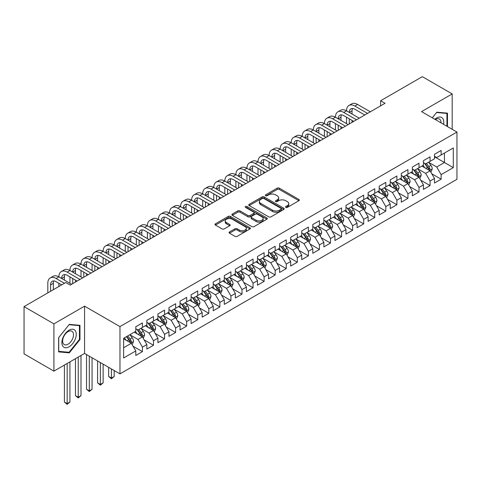 <?xml version="1.0" encoding="UTF-8"?>
<svg xmlns="http://www.w3.org/2000/svg" width="481" height="481" viewBox="0 0 481 481"><rect width="100%" height="100%" fill="white"/><g stroke="black" fill="none" stroke-linecap="round" stroke-linejoin="round"><path stroke-width="0.72" d="M285.834 207.377A1.076 0.619 0 0 0 287.355 207.377L298.893 200.715A1.533 0.884 0 0 0 299.344 200.084A1.533 0.884 0 0 0 298.893 199.459L279.347 188.173A1.533 0.884 0 0 0 277.176 188.173L265.638 194.835A1.076 0.619 0 0 0 265.32 195.274A1.076 0.619 0 0 0 265.638 195.713A1.076 0.619 0 0 0 267.159 195.713L268.651 194.853A4.912 2.838 0 0 1 275.601 194.853L277.23 195.791A4.912 2.838 0 0 1 278.667 197.799A4.912 2.838 0 0 1 277.23 199.801L275.733 200.667A1.076 0.619 0 0 0 275.421 201.106A1.076 0.619 0 0 0 275.733 201.545A1.076 0.619 0 0 0 277.254 201.545L278.752 200.679A4.912 2.838 0 0 1 285.696 200.679L287.325 201.623A4.912 2.838 0 0 1 288.768 203.625A4.912 2.838 0 0 1 287.325 205.634L285.834 206.499A1.076 0.619 0 0 0 285.522 206.938A1.076 0.619 0 0 0 285.834 207.377L285.834 206.499M229.503 231.932A1.533 0.884 0 0 0 229.052 232.563A1.533 0.884 0 0 0 229.503 233.189L234.987 236.357A1.533 0.884 0 0 0 237.157 236.357L249.97 228.956A1.533 0.884 0 0 0 250.421 228.331A1.533 0.884 0 0 0 249.97 227.705L230.423 216.42A1.533 0.884 0 0 0 228.253 216.42L215.44 223.815A1.533 0.884 0 0 0 214.989 224.441A1.533 0.884 0 0 0 215.44 225.072L222.066 228.896A1.533 0.884 0 0 0 224.236 228.896L229.72 225.727A1.533 0.884 0 0 0 230.171 225.102A1.533 0.884 0 0 0 229.72 224.477L226.437 222.577A4.107 2.369 0 0 1 225.234 220.899A4.107 2.369 0 0 1 227.766 218.711A4.107 2.369 0 0 1 232.245 219.222L245.112 226.653A4.107 2.369 0 0 1 246.314 228.331A4.107 2.369 0 0 1 243.783 230.519A4.107 2.369 0 0 1 239.304 230.008L237.157 228.77A1.533 0.884 0 0 0 234.987 228.77L229.503 231.932L229.503 233.189M53.92 323.857L53.92 371.128L84.566 353.433L84.566 306.169L53.92 323.857L24.05 306.613L65.759 282.533L70.184 285.089L385.04 103.307L380.615 100.751L380.615 105.862M84.566 306.169L119.967 326.605L456.95 132.053L456.95 179.317L119.967 373.869L119.967 326.605M452.194 129.305L452.194 93.921L421.548 111.61L456.95 132.053M452.194 93.921L422.324 76.671L380.615 100.751M268.759 216.859A1.533 0.884 0 0 0 270.929 216.859L283.742 209.457A1.533 0.884 0 0 0 284.193 208.832A1.533 0.884 0 0 0 283.742 208.207L264.195 196.921A1.533 0.884 0 0 0 262.025 196.921L249.212 204.317A1.533 0.884 0 0 0 248.761 204.942A1.533 0.884 0 0 0 249.212 205.573L268.759 216.859M245.893 207.606A1.076 0.619 0 0 1 246.987 207.756L246.987 206.481L266.859 217.953A1.533 0.884 0 0 1 267.31 218.578A1.533 0.884 0 0 1 266.859 219.21L254.046 226.605A1.533 0.884 0 0 1 251.87 226.605L232.323 215.32L232.323 214.069A1.533 0.884 0 0 0 231.878 214.694A1.533 0.884 0 0 0 232.323 215.32M232.323 214.069L237.812 210.9A1.533 0.884 0 0 1 239.983 210.9L247.907 215.476A1.533 0.884 0 0 0 250.078 215.476L253.721 213.378A1.533 0.884 0 0 0 254.166 212.752A1.533 0.884 0 0 0 253.721 212.121L245.466 207.359A1.076 0.619 0 0 1 245.148 206.92A1.076 0.619 0 0 1 245.815 206.349A1.076 0.619 0 0 1 246.987 206.481M434.493 156.77L444.45 162.518L444.45 153.066L453.3 147.956L441.131 154.978L441.131 150.445L434.493 154.281L434.493 158.814L430.068 161.369L430.068 156.83L423.43 160.666L423.43 165.199L419.005 167.755L419.005 163.221L412.367 167.051L412.367 171.585L407.942 174.14L407.942 169.607L401.304 173.443L401.304 177.976L396.879 180.531L396.879 175.992L390.241 179.828L390.241 184.361L385.816 186.917L385.816 182.383L379.178 186.213L379.178 190.747L374.753 193.302L374.753 188.768L368.115 192.598L368.115 197.138L363.69 199.693L363.69 195.154L357.052 198.99L357.052 203.523L352.627 206.078L352.627 201.545L345.989 205.375L345.989 209.908L341.564 212.464L341.564 207.93L334.926 211.76L334.926 216.3L330.501 218.855L330.501 214.316L323.863 218.152L323.863 222.685L319.438 225.24L319.438 220.707L312.8 224.537L312.8 229.07L308.375 231.626L308.375 227.092L301.737 230.922L301.737 235.462L297.312 238.017L297.312 233.477L290.668 237.313L290.668 241.847L286.243 244.402L286.243 239.869L279.605 243.699L279.605 248.232L275.18 250.787L275.18 246.254L268.542 250.084L268.542 254.623L264.117 257.179L264.117 252.639L257.479 256.475L257.479 261.009L253.054 263.564L253.054 259.031L246.416 262.86L246.416 267.394L241.991 269.949L241.991 265.416L235.353 269.246L235.353 273.785L230.928 276.341L230.928 271.801L224.29 275.637L224.29 280.17L219.865 282.726L219.865 278.192L213.227 282.022L213.227 286.556L208.802 289.111L208.802 284.578L202.164 288.408L202.164 292.947L197.739 295.502L197.739 290.963L191.101 294.799L191.101 299.332L186.676 301.888L186.676 297.354L180.038 301.184L180.038 305.718L175.613 308.273L175.613 303.739L168.975 307.569L168.975 312.109L164.55 314.664L164.55 310.125L157.912 313.961L157.912 318.494L153.487 321.049L153.487 316.516L146.849 320.346L146.849 324.879L142.424 327.435L142.424 322.901L135.786 326.731L135.786 331.271L123.617 338.293L123.617 357.966L135.786 350.944L131.361 343.278L123.617 338.804M453.3 147.956L453.3 167.629L441.131 174.651L436.706 166.991L428.685 162.356M431.782 173.791L441.131 179.191L441.131 174.651M441.131 179.191L434.493 183.02L434.493 178.487L430.068 181.042L425.643 173.376L417.622 168.747M420.719 180.177L430.068 185.576L430.068 181.042M430.068 185.576L423.43 189.406L423.43 184.872L419.005 187.428L414.58 179.762L406.559 175.132M409.656 186.568L419.005 191.961L419.005 187.428M419.005 191.961L412.367 195.797L412.367 191.258L407.942 193.813L403.517 186.153L395.496 181.517M398.593 192.953L407.942 198.352L407.942 193.813M407.942 198.352L401.304 202.182L401.304 197.649L396.879 200.204L392.454 192.538L384.433 187.909M387.53 199.338L396.879 204.738L396.879 200.204M396.879 204.738L390.241 208.568L390.241 204.034L385.816 206.589L381.391 198.924L373.37 194.294M376.467 205.73L385.816 211.123L385.816 206.589M385.816 211.123L379.178 214.959L379.178 210.419L374.753 212.975L370.328 205.315L362.307 200.679M365.404 212.115L374.753 217.514L374.753 212.975M374.753 217.514L368.115 221.344L368.115 216.811L363.69 219.366L359.265 211.7L351.244 207.07M354.341 218.5L363.69 223.899L363.69 219.366M363.69 223.899L357.052 227.729L357.052 223.196L352.627 225.751L348.202 218.085L340.181 213.456M343.278 224.892L352.627 230.285L352.627 225.751M352.627 230.285L345.989 234.121L345.989 229.581L341.564 232.137L337.139 224.477L329.118 219.841M332.215 231.277L341.564 236.676L341.564 232.137M341.564 236.676L334.926 240.506L334.926 235.973L330.501 238.528L326.076 230.862L318.055 226.232M321.152 237.662L330.501 243.061L330.501 238.528M330.501 243.061L323.863 246.891L323.863 242.358L319.438 244.913L315.013 237.247L306.986 232.618M310.089 244.053L319.438 249.447L319.438 244.913M319.438 249.447L312.8 253.283L312.8 248.743L308.375 251.298L303.95 243.639L295.923 239.003M299.026 250.439L308.375 255.838L308.375 251.298M308.375 255.838L301.737 259.668L301.737 255.134L297.312 257.69L292.881 250.024L284.86 245.394M287.963 256.824L297.312 262.223L297.312 257.69M297.312 262.223L290.668 266.053L290.668 261.52L286.243 264.075L281.818 256.409L273.797 251.779M276.9 263.215L286.243 268.608L286.243 264.075M286.243 268.608L279.605 272.444L279.605 267.905L275.18 270.46L270.755 262.794L262.734 258.165M265.837 269.6L275.18 275L275.18 270.46M275.18 275L268.542 278.83L268.542 274.296L264.117 276.852L259.692 269.186L251.671 264.556M254.774 275.986L264.117 281.385L264.117 276.852M264.117 281.385L257.479 285.215L257.479 280.682L253.054 283.237L248.629 275.571L240.608 270.941M243.711 282.377L253.054 287.77L253.054 283.237M253.054 287.77L246.416 291.606L246.416 287.067L241.991 289.622L237.566 281.956L229.545 277.327M232.648 288.762L241.991 294.162L241.991 289.622M241.991 294.162L235.353 297.992L235.353 293.458L230.928 296.013L226.503 288.347L218.482 283.718M221.585 295.148L230.928 300.547L230.928 296.013M230.928 300.547L224.29 304.377L224.29 299.843L219.865 302.399L215.44 294.733L207.419 290.103M210.522 301.539L219.865 306.932L219.865 302.399M219.865 306.932L213.227 310.768L213.227 306.229L208.802 308.784L204.377 301.118L196.356 296.488M199.459 307.924L208.802 313.323L208.802 308.784M208.802 313.323L202.164 317.153L202.164 312.62L197.739 315.175L193.314 307.509L185.293 302.88M188.396 314.309L197.739 319.709L197.739 315.175M197.739 319.709L191.101 323.539L191.101 319.005L186.676 321.561L182.251 313.895L174.23 309.265M177.327 320.701L186.676 326.094L186.676 321.561M186.676 326.094L180.038 329.93L180.038 325.39L175.613 327.946L171.188 320.28L163.167 315.65M166.264 327.086L175.613 332.479L175.613 327.946M175.613 332.479L168.975 336.315L168.975 331.782L164.55 334.337L160.125 326.671L152.104 322.042M155.201 333.471L164.55 338.871L164.55 334.337M164.55 338.871L157.912 342.7L157.912 338.167L153.487 340.722L149.062 333.056L141.041 328.427M144.138 339.857L153.487 345.256L153.487 340.722M153.487 345.256L146.849 349.092L146.849 344.552L142.424 347.108L137.999 339.442L129.978 334.812M133.075 346.248L142.424 351.641L142.424 347.108M142.424 351.641L135.786 355.477L135.786 350.944M135.786 328.715L137.999 329.99L142.424 327.435M123.617 347.745L131.361 343.278M146.849 322.324L149.062 323.605L153.487 321.049M137.999 339.442L142.424 336.886L134.241 332.161M146.849 344.552L142.424 336.886M157.912 315.939L160.125 317.213L164.55 314.664M149.062 333.056L153.487 330.501L145.304 325.775M157.912 338.167L153.487 330.501M168.975 309.554L171.188 310.828L175.613 308.273M160.125 326.671L164.55 324.116L156.367 319.39M168.975 331.782L164.55 324.116M180.038 303.162L182.251 304.443L186.676 301.888M171.188 320.28L175.613 317.725L167.43 312.999M180.038 325.39L175.613 317.725M191.101 296.777L193.314 298.058L197.739 295.502M182.251 313.895L186.676 311.339L178.493 306.613M191.101 319.005L186.676 311.339M202.164 290.392L204.377 291.666L208.802 289.111M193.314 307.509L197.739 304.954L189.556 300.228M202.164 312.62L197.739 304.954M213.227 284L215.44 285.281L219.865 282.726M204.377 301.118L208.802 298.569L200.619 293.837M213.227 306.229L208.802 298.569M224.29 277.615L226.503 278.896L230.928 276.341M215.44 294.733L219.865 292.177L211.682 287.452M224.29 299.843L219.865 292.177M235.353 271.23L237.566 272.505L241.991 269.949M226.503 288.347L230.928 285.792L222.745 281.066M235.353 293.458L230.928 285.792M246.416 264.839L248.629 266.119L253.054 263.564M237.566 281.956L241.991 279.407L233.808 274.675M246.416 287.067L241.991 279.407M257.479 258.453L259.692 259.734L264.117 257.179M248.629 275.571L253.054 273.016L244.871 268.29M257.479 280.682L253.054 273.016M268.542 252.068L270.755 253.343L275.18 250.787M259.692 269.186L264.117 266.63L255.934 261.904M268.542 274.296L264.117 266.63M279.605 245.677L281.818 246.957L286.243 244.402M270.755 262.794L275.18 260.245L266.997 255.513M279.605 267.905L275.18 260.245M290.668 239.291L292.881 240.572L297.312 238.017M281.818 256.409L286.243 253.854L278.06 249.128M290.668 261.52L286.243 253.854M301.737 232.906L303.95 234.181L308.375 231.626M292.881 250.024L297.312 247.468L289.123 242.743M301.737 255.134L297.312 247.468M312.8 226.515L315.013 227.796L319.438 225.24M303.95 243.639L308.375 241.083L300.186 236.351M312.8 248.743L308.375 241.083M323.863 220.13L326.076 221.41L330.501 218.855M315.013 237.247L319.438 234.692L311.249 229.966M323.863 242.358L319.438 234.692M334.926 213.744L337.139 215.019L341.564 212.464M326.076 230.862L330.501 228.307L322.312 223.581M334.926 235.973L330.501 228.307M345.989 207.353L348.202 208.634L352.627 206.078M337.139 224.477L341.564 221.921L333.375 217.19M345.989 229.581L341.564 221.921M357.052 200.968L359.265 202.248L363.69 199.693M348.202 218.085L352.627 215.53L344.438 210.804M357.052 223.196L352.627 215.53M368.115 194.583L370.328 195.857L374.753 193.302M359.265 211.7L363.69 209.145L355.501 204.419M368.115 216.811L363.69 209.145M379.178 188.197L381.391 189.472L385.816 186.917M370.328 205.315L374.753 202.76L366.564 198.028M379.178 210.419L374.753 202.76M390.241 181.806L392.454 183.087L396.879 180.531M381.391 198.924L385.816 196.368L377.627 191.642M390.241 204.034L385.816 196.368M401.304 175.421L403.517 176.695L407.942 174.14M392.454 192.538L396.879 189.983L388.69 185.257M401.304 197.649L396.879 189.983M412.367 169.035L414.58 170.31L419.005 167.755M403.517 186.153L407.942 183.598L399.753 178.872M412.367 191.258L407.942 183.598M423.43 162.644L425.643 163.925L430.068 161.369M414.58 179.762L419.005 177.206L410.816 172.481M423.43 184.872L419.005 177.206M434.493 156.259L436.706 157.534L441.131 154.978M425.643 173.376L430.068 170.821L421.879 166.095M434.493 178.487L430.068 170.821M24.05 306.613L24.05 353.878L53.92 371.128M84.566 353.433L119.967 373.869M436.706 166.991L444.45 162.518L453.3 167.629M447.492 126.587L447.492 113.149L436.814 112.193L432.299 117.815M79.972 339.568L79.972 325.33L69.3 324.38L58.622 337.662L58.622 351.894L69.3 352.85L79.972 339.568L79.419 339.249M286.267 207.527L287.325 206.914A4.912 2.838 0 0 0 288.768 204.906L288.768 203.625M278.667 197.799L278.667 199.074A4.912 2.838 0 0 1 277.23 201.082L276.166 201.695M298.893 199.459L298.893 200.715L279.347 189.454A1.533 0.884 0 0 0 277.176 189.454L266.065 195.863M283.724 209.469L264.195 198.196A1.533 0.884 0 0 0 262.025 198.196L249.23 205.585M281.03 209.271A1.076 0.619 0 0 0 281.343 208.832A1.076 0.619 0 0 0 281.03 208.393L263.871 198.485A1.076 0.619 0 0 0 262.349 198.485L260.774 199.399A4.912 2.838 0 0 0 259.337 201.401A4.912 2.838 0 0 0 260.774 203.409L272.505 210.179A4.912 2.838 0 0 0 279.455 210.179L281.03 209.271L281.03 210.546A1.076 0.619 0 0 0 281.343 210.107L281.343 208.832M259.337 201.401L259.337 202.681A4.912 2.838 0 0 0 260.774 204.684L260.774 203.409M281.03 210.546L279.455 211.46A4.912 2.838 0 0 1 272.505 211.46L260.774 204.684M232.347 215.332L237.812 212.181L237.812 210.9M254.166 212.752L254.166 214.027A1.533 0.884 0 0 1 253.721 214.652L250.078 216.757A1.533 0.884 0 0 1 247.907 216.757L239.983 212.181A1.533 0.884 0 0 0 237.812 212.181M246.987 207.756L266.835 219.222M256.132 220.226A4.107 2.369 0 0 0 260.612 220.743A4.107 2.369 0 0 0 263.149 218.548A4.107 2.369 0 0 0 261.947 216.871L257.413 214.255A1.533 0.884 0 0 0 255.237 214.255L251.599 216.354A1.533 0.884 0 0 0 251.154 216.985A1.533 0.884 0 0 0 251.599 217.61L256.132 220.226L256.132 221.507A4.107 2.369 0 0 0 260.612 222.018A4.107 2.369 0 0 0 263.149 219.829L263.149 218.548M251.154 216.985L251.154 218.26A1.533 0.884 0 0 0 251.599 218.885L251.599 217.61M256.132 221.507L251.599 218.885M246.314 228.331L246.314 229.605A4.107 2.369 0 0 1 243.783 231.8A4.107 2.369 0 0 1 239.304 231.283L237.157 230.044A1.533 0.884 0 0 0 234.987 230.044L229.521 233.201M225.234 220.899L225.234 222.18A4.107 2.369 0 0 0 226.437 223.857L226.437 222.577M229.72 224.477L229.72 225.727L226.437 223.857M249.952 228.968L230.423 217.695A1.533 0.884 0 0 0 228.253 217.695L215.458 225.084M68.17 352.194L69.3 352.85M430.886 172.24L432.257 168.891A4.149 2.393 -120 0 0 430.934 165.362L428.583 162.223M424.837 167.803L423.052 165.416M429.286 170.37L430.02 169.071A4.149 2.393 -120 0 0 428.83 166.576L426.479 163.438M425.138 163.636L428.042 167.508A2.11 1.221 60 0 1 428.427 168.152L430.02 169.071M424.41 163.209L427.507 167.34A4.149 2.393 60 0 1 428.691 169.835L428.775 170.076M47.811 292.893L47.811 283.285A11.736 6.776 60 0 1 50.246 277.916L53.012 276.316A11.736 6.776 60 0 1 58.874 276.9A11.736 6.776 60 0 1 61.309 271.531L64.075 269.931A11.736 6.776 60 0 1 69.937 270.514A11.736 6.776 60 0 1 72.372 265.139L75.138 263.546A11.736 6.776 60 0 1 81 264.123A11.736 6.776 60 0 1 83.435 258.754L86.201 257.155A11.736 6.776 60 0 1 92.063 257.738A11.736 6.776 60 0 1 94.498 252.369L97.264 250.769A11.736 6.776 60 0 1 103.126 251.353A11.736 6.776 60 0 1 105.561 245.977L108.327 244.384A11.736 6.776 60 0 1 114.189 244.961A11.736 6.776 60 0 1 116.624 239.592L119.39 237.993A11.736 6.776 60 0 1 125.258 238.576A11.736 6.776 60 0 1 127.687 233.207L130.453 231.608A11.736 6.776 60 0 1 136.321 232.191A11.736 6.776 60 0 1 138.75 226.816L141.516 225.222A11.736 6.776 60 0 1 147.384 225.799A11.736 6.776 60 0 1 149.813 220.43L152.579 218.831A11.736 6.776 60 0 1 158.447 219.414A11.736 6.776 60 0 1 160.876 214.045L163.642 212.446A11.736 6.776 60 0 1 169.51 213.029A11.736 6.776 60 0 1 171.939 207.654L174.705 206.06A11.736 6.776 60 0 1 180.573 206.638A11.736 6.776 60 0 1 183.002 201.268L185.768 199.669A11.736 6.776 60 0 1 191.636 200.252A11.736 6.776 60 0 1 194.065 194.883L196.831 193.284A11.736 6.776 60 0 1 202.699 193.867A11.736 6.776 60 0 1 205.128 188.492L207.894 186.899A11.736 6.776 60 0 1 213.762 187.476A11.736 6.776 60 0 1 216.191 182.107L218.957 180.513A11.736 6.776 60 0 1 224.825 181.09A11.736 6.776 60 0 1 227.254 175.721L230.02 174.122A11.736 6.776 60 0 1 235.888 174.705A11.736 6.776 60 0 1 238.317 169.33L241.083 167.737A11.736 6.776 60 0 1 246.951 168.32A11.736 6.776 60 0 1 249.38 162.945L252.146 161.351A11.736 6.776 60 0 1 258.014 161.929A11.736 6.776 60 0 1 260.443 156.559L263.209 154.96A11.736 6.776 60 0 1 269.077 155.543A11.736 6.776 60 0 1 271.506 150.168L274.272 148.575A11.736 6.776 60 0 1 280.14 149.158A11.736 6.776 60 0 1 282.569 143.783L285.335 142.19A11.736 6.776 60 0 1 291.203 142.767A11.736 6.776 60 0 1 293.632 137.398L296.398 135.798A11.736 6.776 60 0 1 302.266 136.382A11.736 6.776 60 0 1 304.695 131.006L307.461 129.413A11.736 6.776 60 0 1 313.329 129.996A11.736 6.776 60 0 1 315.758 124.621L318.524 123.028A11.736 6.776 60 0 1 324.392 123.605A11.736 6.776 60 0 1 326.821 118.236L329.587 116.636A11.736 6.776 60 0 1 335.455 117.22A11.736 6.776 60 0 1 337.884 111.851L340.65 110.251A11.736 6.776 60 0 1 346.518 110.834A11.736 6.776 60 0 1 348.947 105.459L351.713 103.866A11.736 6.776 60 0 1 357.581 104.443L370.328 111.802M348.947 105.459A11.736 6.776 60 0 1 354.816 106.042L367.562 113.402M364.796 114.995L354.816 109.235A7.822 4.515 -120 0 0 350.902 108.85A7.822 4.515 -120 0 0 349.284 112.428L352.05 110.834L352.05 114.027M352.537 108.49A7.822 4.515 -120 0 0 352.05 110.834M349.284 118.819L349.284 123.954M352.05 120.412L352.05 122.354M346.518 123.605L346.518 117.22M419.823 178.625L421.194 175.276A4.149 2.393 -120 0 0 419.871 171.747L417.52 168.609M413.774 174.188L411.989 171.807M418.223 176.755L418.957 175.457A4.149 2.393 -120 0 0 417.767 172.962L415.416 169.823M414.075 170.021L416.979 173.894A2.11 1.221 60 0 1 417.364 174.537L418.957 175.457M413.347 169.601L416.444 173.731A4.149 2.393 60 0 1 417.628 176.22L417.712 176.461M408.76 185.011L410.131 181.668A4.149 2.393 -120 0 0 408.808 178.138L406.457 175M402.711 180.579L400.926 178.192M407.16 183.147L407.894 181.842A4.149 2.393 -120 0 0 406.704 179.347L404.353 176.214M403.012 176.407L405.916 180.285A2.11 1.221 60 0 1 406.301 180.922L407.894 181.842M402.284 175.986L405.375 180.116A4.149 2.393 60 0 1 406.565 182.612L406.649 182.852M337.884 111.851A11.736 6.776 60 0 1 343.753 112.428L346.518 110.834L359.265 118.188M343.753 112.428L356.499 119.787M353.733 121.386L343.753 115.62A7.822 4.515 -120 0 0 339.839 115.236A7.822 4.515 -120 0 0 338.221 118.813L340.987 117.22L340.987 120.412M341.474 114.875A7.822 4.515 -120 0 0 340.987 117.22M338.221 125.204L338.221 130.339M340.987 126.798L340.987 128.74M335.455 129.996L335.455 123.605M326.821 118.236A11.736 6.776 60 0 1 332.69 118.813L335.455 117.22L348.202 124.579M332.69 118.813L345.436 126.172M342.67 127.772L332.69 122.012A7.822 4.515 -120 0 0 328.776 121.621A7.822 4.515 -120 0 0 327.158 125.204L329.924 123.605L329.924 126.798M330.411 121.26A7.822 4.515 -120 0 0 329.924 123.605M327.158 131.59L327.158 136.724M329.924 133.189L329.924 135.131M324.392 136.382L324.392 129.996M443.566 124.32A10.167 5.874 120 0 0 442.821 118.554A10.167 5.874 120 0 0 434.824 119.276M441.023 122.853A7.702 4.443 120 0 0 440.301 119.853A7.702 4.443 120 0 0 439.436 119.054A7.702 4.443 120 0 0 435.347 119.577M436.574 112.5L446.939 113.432L446.939 126.269M446.254 113.041L446.939 113.432M432.317 117.827L436.592 112.512M62.849 346.236A10.167 5.874 120 0 0 72.673 343.602A10.167 5.874 120 0 0 75.307 330.742A10.167 5.874 120 0 0 65.482 333.369A10.167 5.874 120 0 0 62.849 346.236M63.354 343.771A7.702 4.443 120 0 0 64.22 344.57A7.702 4.443 120 0 0 71.38 340.975A7.702 4.443 120 0 0 72.781 332.04A7.702 4.443 120 0 0 71.916 331.235A7.702 4.443 120 0 0 64.755 334.83A7.702 4.443 120 0 0 63.354 343.771M69.078 324.693L79.419 325.619L79.419 339.412L69.078 352.278L58.73 351.352L58.73 337.56L69.054 324.681M78.734 325.222L79.419 325.619M397.697 191.402L399.068 188.053A4.149 2.393 -120 0 0 397.745 184.524L395.394 181.385M391.648 186.965L389.863 184.578M396.097 189.532L396.831 188.233A4.149 2.393 -120 0 0 395.641 185.738L393.29 182.6M391.949 182.792L394.853 186.67A2.11 1.221 60 0 1 395.238 187.313L396.831 188.233M391.221 182.371L394.312 186.502A4.149 2.393 60 0 1 395.502 188.997L395.586 189.237M386.634 197.787L388.005 194.438A4.149 2.393 -120 0 0 386.682 190.909L384.331 187.77M380.585 193.35L378.8 190.969M385.034 195.917L385.768 194.619A4.149 2.393 -120 0 0 384.578 192.123L382.227 188.985M380.886 189.183L383.79 193.055A2.11 1.221 60 0 1 384.175 193.699L385.768 194.619M380.158 188.762L383.249 192.893A4.149 2.393 60 0 1 384.439 195.382L384.523 195.623M315.758 124.621A11.736 6.776 60 0 1 321.627 125.204L324.392 123.605L337.139 130.964M321.627 125.204L334.373 132.564M331.607 134.157L321.627 128.397A7.822 4.515 -120 0 0 317.713 128.012A7.822 4.515 -120 0 0 316.095 131.59L318.861 129.996L318.861 133.189M319.348 127.651A7.822 4.515 -120 0 0 318.861 129.996M316.095 137.975L316.095 143.116M318.861 139.574L318.861 141.516M313.329 142.767L313.329 136.382M304.695 131.006A11.736 6.776 60 0 1 310.564 131.59L313.329 129.996L326.076 137.35M310.564 131.59L323.31 138.949M320.544 140.548L310.564 134.782A7.822 4.515 -120 0 0 306.65 134.397A7.822 4.515 -120 0 0 305.032 137.975L307.798 136.382L307.798 139.574M308.285 134.037A7.822 4.515 -120 0 0 307.798 136.382M305.032 144.366L305.032 149.501M307.798 145.959L307.798 147.901M302.266 149.158L302.266 142.767M375.571 204.172L376.942 200.83A4.149 2.393 -120 0 0 375.619 197.3L373.268 194.162M369.522 199.741L367.737 197.354M373.971 202.309L374.705 201.004A4.149 2.393 -120 0 0 373.515 198.509L371.164 195.376M369.823 195.569L372.727 199.447A2.11 1.221 60 0 1 373.112 200.084L374.705 201.004M369.095 195.148L372.186 199.278A4.149 2.393 60 0 1 373.376 201.773L373.46 202.014M293.632 137.398A11.736 6.776 60 0 1 299.501 137.975L302.266 136.382L315.013 143.741M299.501 137.975L312.247 145.334M309.481 146.933L299.501 141.173A7.822 4.515 -120 0 0 295.587 140.783A7.822 4.515 -120 0 0 293.969 144.366L296.735 142.767L296.735 145.959M297.222 140.422A7.822 4.515 -120 0 0 296.735 142.767M293.969 150.751L293.969 155.886M296.735 152.351L296.735 154.293M291.203 155.543L291.203 149.158M364.508 210.564L365.879 207.215A4.149 2.393 -120 0 0 364.556 203.685L362.205 200.547M358.459 206.127L356.674 203.74M362.908 208.694L363.642 207.389A4.149 2.393 -120 0 0 362.452 204.9L360.101 201.761M358.76 201.954L361.664 205.832A2.11 1.221 60 0 1 362.049 206.475L363.642 207.389M358.032 201.533L361.123 205.664A4.149 2.393 60 0 1 362.313 208.159L362.397 208.399M282.569 143.783A11.736 6.776 60 0 1 288.438 144.366L291.203 142.767L303.944 150.126M288.438 144.366L301.178 151.725M298.412 153.319L288.438 147.559A7.822 4.515 -120 0 0 284.524 147.174A7.822 4.515 -120 0 0 282.906 150.751L285.672 149.158L285.672 152.351M286.159 146.813A7.822 4.515 -120 0 0 285.672 149.158M282.906 157.137L282.906 162.277M285.672 158.736L285.672 160.678M280.14 161.929L280.14 155.543M353.445 216.949L354.816 213.6A4.149 2.393 -120 0 0 353.493 210.071L351.142 206.932M347.396 212.512L345.611 210.131M351.845 215.079L352.579 213.78A4.149 2.393 -120 0 0 351.389 211.285L349.038 208.147M347.697 208.345L350.601 212.217A2.11 1.221 60 0 1 350.986 212.861L352.579 213.78M346.969 207.924L350.06 212.055A4.149 2.393 60 0 1 351.25 214.544L351.334 214.785M271.506 150.168A11.736 6.776 60 0 1 277.375 150.751L280.14 149.158L292.881 156.511M277.375 150.751L290.115 158.111M287.349 159.704L277.375 153.944A7.822 4.515 -120 0 0 273.461 153.559A7.822 4.515 -120 0 0 271.843 157.137L274.609 155.543L274.609 158.736M275.096 153.198A7.822 4.515 -120 0 0 274.609 155.543M271.843 163.528L271.843 168.663M274.609 165.121L274.609 167.063M269.077 168.32L269.077 161.929M342.382 223.334L343.753 219.991A4.149 2.393 -120 0 0 342.43 216.462L340.079 213.323M336.333 218.903L334.548 216.516M340.782 221.47L341.516 220.166A4.149 2.393 -120 0 0 340.326 217.671L337.975 214.538M336.634 214.73L339.538 218.608A2.11 1.221 60 0 1 339.923 219.246L341.516 220.166M335.906 214.31L338.997 218.44A4.149 2.393 60 0 1 340.187 220.935L340.271 221.176M260.443 156.559A11.736 6.776 60 0 1 266.312 157.137L269.077 155.543L281.818 162.903M266.312 157.137L279.052 164.496M276.286 166.095L266.312 160.335A7.822 4.515 -120 0 0 262.398 159.945A7.822 4.515 -120 0 0 260.78 163.528L263.546 161.929L263.546 165.121M264.033 159.584A7.822 4.515 -120 0 0 263.546 161.929M260.78 169.913L260.78 175.048M263.546 171.513L263.546 173.455M258.014 174.705L258.014 168.32M331.319 229.726L332.69 226.377A4.149 2.393 -120 0 0 331.367 222.847L329.016 219.709M325.27 225.288L323.485 222.901M329.719 227.856L330.453 226.551A4.149 2.393 -120 0 0 329.263 224.062L326.912 220.923M325.571 221.116L328.475 224.994A2.11 1.221 60 0 1 328.86 225.637L330.453 226.551M324.843 220.695L327.934 224.825A4.149 2.393 60 0 1 329.124 227.321L329.208 227.561M249.38 162.945A11.736 6.776 60 0 1 255.249 163.528L258.014 161.929L270.755 169.288M255.249 163.528L267.989 170.887M265.223 172.481L255.249 166.721A7.822 4.515 -120 0 0 251.335 166.336A7.822 4.515 -120 0 0 249.717 169.913L252.483 168.32L252.483 171.513M252.97 165.969A7.822 4.515 -120 0 0 252.483 168.32M249.717 176.299L249.717 181.439M252.483 177.898L252.483 179.84M246.951 181.09L246.951 174.705M320.256 236.111L321.627 232.762A4.149 2.393 -120 0 0 320.304 229.233L317.953 226.094M314.207 231.674L312.422 229.293M318.656 234.241L319.39 232.942A4.149 2.393 -120 0 0 318.2 230.447L315.849 227.309M314.508 227.507L317.412 231.379A2.11 1.221 60 0 1 317.797 232.022L319.39 232.942M313.78 227.086L316.871 231.217A4.149 2.393 60 0 1 318.061 233.706L318.145 233.946M238.317 169.33A11.736 6.776 60 0 1 244.186 169.913L246.951 168.32L259.692 175.673M244.186 169.913L256.926 177.273M254.16 178.866L244.186 173.106A7.822 4.515 -120 0 0 240.272 172.721A7.822 4.515 -120 0 0 238.654 176.299L241.42 174.705L241.42 177.898M241.907 172.36A7.822 4.515 -120 0 0 241.42 174.705M238.654 182.69L238.654 187.824M241.42 184.283L241.42 186.225M235.888 187.476L235.888 181.09M309.193 242.496L310.564 239.153A4.149 2.393 -120 0 0 309.241 235.624L306.89 232.485M303.144 238.065L301.359 235.678M307.593 240.632L308.321 239.328A4.149 2.393 -120 0 0 307.137 236.832L304.786 233.7M303.445 233.892L306.349 237.77A2.11 1.221 60 0 1 306.734 238.408L308.321 239.328M302.717 233.471L305.808 237.602A4.149 2.393 60 0 1 306.998 240.097L307.082 240.338M227.254 175.721A11.736 6.776 60 0 1 233.123 176.299L235.888 174.705L248.629 182.065M233.123 176.299L245.863 183.658M243.097 185.257L233.123 179.497A7.822 4.515 -120 0 0 229.209 179.106A7.822 4.515 -120 0 0 227.591 182.69L230.357 181.09L230.357 184.283M230.844 178.746A7.822 4.515 -120 0 0 230.357 181.09M227.591 189.075L227.591 194.21M230.357 190.674L230.357 192.616M224.825 193.867L224.825 187.482M298.13 248.887L299.501 245.538A4.149 2.393 -120 0 0 298.178 242.009L295.827 238.871M292.081 244.45L290.296 242.063M296.53 247.018L297.258 245.713A4.149 2.393 -120 0 0 296.074 243.224L293.723 240.085M292.382 240.278L295.286 244.156A2.11 1.221 60 0 1 295.671 244.799L297.258 245.713M291.654 239.857L294.745 243.987A4.149 2.393 60 0 1 295.935 246.482L296.019 246.723M216.191 182.107A11.736 6.776 60 0 1 222.06 182.69L224.825 181.09L237.566 188.45M222.06 182.69L234.8 190.049M232.034 191.642L222.06 185.882A7.822 4.515 -120 0 0 218.146 185.492A7.822 4.515 -120 0 0 216.528 189.075L219.294 187.482L219.294 190.674M219.781 185.131A7.822 4.515 -120 0 0 219.294 187.482M216.528 195.46L216.528 200.595M219.294 197.06L219.294 199.002M213.762 200.252L213.762 193.867M287.067 255.273L288.438 251.924A4.149 2.393 -120 0 0 287.115 248.394L284.764 245.256M281.018 250.835L279.233 248.455M285.467 253.403L286.195 252.104A4.149 2.393 -120 0 0 285.011 249.609L282.66 246.47M281.319 246.669L284.223 250.541A2.11 1.221 60 0 1 284.608 251.184L286.195 252.104M280.591 246.248L283.682 250.379A4.149 2.393 60 0 1 284.872 252.868L284.956 253.108M205.128 188.492A11.736 6.776 60 0 1 210.997 189.075L213.762 187.476L226.503 194.835M210.997 189.075L223.737 196.434M220.971 198.028L210.997 192.268A7.822 4.515 -120 0 0 207.083 191.883A7.822 4.515 -120 0 0 205.465 195.46L208.231 193.867L208.231 197.06M208.718 191.522A7.822 4.515 -120 0 0 208.231 193.867M205.465 201.852L205.465 206.986M208.231 203.445L208.231 205.387M202.699 206.638L202.699 200.252M276.004 261.658L277.375 258.315A4.149 2.393 -120 0 0 276.052 254.786L273.701 251.647M269.955 257.227L268.17 254.84M274.404 259.794L275.132 258.489A4.149 2.393 -120 0 0 273.948 255.994L271.597 252.862M270.256 253.054L273.16 256.932A2.11 1.221 60 0 1 273.545 257.569L275.132 258.489M269.528 252.633L272.619 256.764A4.149 2.393 60 0 1 273.809 259.259L273.893 259.5M194.065 194.883A11.736 6.776 60 0 1 199.934 195.46L202.699 193.867L215.44 201.226M199.934 195.46L212.674 202.82M209.908 204.419L199.934 198.659A7.822 4.515 -120 0 0 196.02 198.268A7.822 4.515 -120 0 0 194.402 201.852L197.168 200.252L197.168 203.445M197.655 197.907A7.822 4.515 -120 0 0 197.168 200.252M194.402 208.237L194.402 213.372M197.168 209.836L197.168 211.778M191.636 213.029L191.636 206.638M264.941 268.049L266.312 264.7A4.149 2.393 -120 0 0 264.989 261.171L262.638 258.032M258.892 263.612L257.107 261.225M263.335 266.179L264.069 264.875A4.149 2.393 -120 0 0 262.885 262.385L260.534 259.247M259.193 259.439L262.097 263.317A2.11 1.221 60 0 1 262.482 263.961L264.069 264.875M258.465 259.018L261.556 263.149A4.149 2.393 60 0 1 262.746 265.644L262.83 265.885M183.002 201.268A11.736 6.776 60 0 1 188.871 201.852L191.636 200.252L204.377 207.612M188.871 201.852L201.611 209.211M198.845 210.804L188.871 205.044A7.822 4.515 -120 0 0 184.957 204.653A7.822 4.515 -120 0 0 183.339 208.237L186.105 206.638L186.105 209.836M186.592 204.293A7.822 4.515 -120 0 0 186.105 206.638M183.339 214.622L183.339 219.757M186.105 216.222L186.105 218.164M180.573 219.414L180.573 213.029M253.878 274.435L255.249 271.086A4.149 2.393 -120 0 0 253.926 267.556L251.575 264.418M247.829 269.997L246.044 267.616M252.272 272.565L253.006 271.266A4.149 2.393 -120 0 0 251.822 268.771L249.471 265.632M248.13 265.831L251.034 269.703A2.11 1.221 60 0 1 251.419 270.346L253.006 271.266M247.402 265.41L250.493 269.534A4.149 2.393 60 0 1 251.683 272.03L251.767 272.27M171.939 207.654A11.736 6.776 60 0 1 177.808 208.237L180.573 206.638L193.314 213.997M177.808 208.237L190.548 215.596M187.782 217.19L177.808 211.43A7.822 4.515 -120 0 0 173.894 211.045A7.822 4.515 -120 0 0 172.276 214.622L175.042 213.029L175.042 216.222M175.529 210.684A7.822 4.515 -120 0 0 175.042 213.029M172.276 221.013L172.276 226.148M175.042 222.607L175.042 224.549M169.51 225.799L169.51 219.414M242.815 280.82L244.186 277.477A4.149 2.393 -120 0 0 242.863 273.942L240.512 270.809M236.766 276.383L234.981 274.002M241.209 278.956L241.943 277.651A4.149 2.393 -120 0 0 240.759 275.156L238.408 272.024M237.067 272.216L239.971 276.094A2.11 1.221 60 0 1 240.356 276.731L241.943 277.651M236.339 271.795L239.43 275.926A4.149 2.393 60 0 1 240.62 278.421L240.704 278.655M160.876 214.045A11.736 6.776 60 0 1 166.745 214.622L169.51 213.029L182.251 220.388M166.745 214.622L179.485 221.981M176.719 223.581L166.745 217.821A7.822 4.515 -120 0 0 162.831 217.43A7.822 4.515 -120 0 0 161.213 221.013L163.979 219.414L163.979 222.607M164.466 217.069A7.822 4.515 -120 0 0 163.979 219.414M161.213 227.399L161.213 232.533M163.979 228.998L163.979 230.94M158.447 232.191L158.447 225.799M231.752 287.211L233.123 283.862A4.149 2.393 -120 0 0 231.8 280.333L229.449 277.194M225.703 282.774L223.918 280.387M230.146 285.341L230.88 284.037A4.149 2.393 -120 0 0 229.696 281.547L227.345 278.409M226.004 278.601L228.908 282.479A2.11 1.221 60 0 1 229.293 283.123L230.88 284.037M225.276 278.18L228.367 282.311A4.149 2.393 60 0 1 229.557 284.806L229.641 285.047M149.813 220.43A11.736 6.776 60 0 1 155.682 221.013L158.447 219.414L171.188 226.773M155.682 221.013L168.422 228.367M165.656 229.966L155.682 224.206A7.822 4.515 -120 0 0 151.768 223.815A7.822 4.515 -120 0 0 150.15 227.399L152.916 225.799L152.916 228.998M153.403 223.455A7.822 4.515 -120 0 0 152.916 225.799M150.15 233.784L150.15 238.919M152.916 235.383L152.916 237.325M147.384 238.576L147.384 232.191M220.689 293.596L222.06 290.247A4.149 2.393 -120 0 0 220.737 286.718L218.386 283.58M214.64 289.159L212.855 286.778M219.083 291.726L219.817 290.428A4.149 2.393 -120 0 0 218.633 287.933L216.282 284.794M214.941 284.992L217.845 288.865A2.11 1.221 60 0 1 218.23 289.508L219.817 290.428M214.213 284.572L217.304 288.696A4.149 2.393 60 0 1 218.494 291.191L218.572 291.432M138.75 226.816A11.736 6.776 60 0 1 144.619 227.399L147.384 225.799L160.125 233.159M144.619 227.399L157.359 234.758M154.593 236.351L144.619 230.591A7.822 4.515 -120 0 0 140.705 230.207A7.822 4.515 -120 0 0 139.087 233.784L141.853 232.191L141.853 235.383M142.34 229.846A7.822 4.515 -120 0 0 141.853 232.191M139.087 240.175L139.087 245.31M141.853 241.769L141.853 243.711M136.321 244.961L136.321 238.576M209.626 299.982L210.997 296.639A4.149 2.393 -120 0 0 209.674 293.103L207.323 289.971M203.577 295.544L201.792 293.163M208.02 298.112L208.754 296.813A4.149 2.393 -120 0 0 207.57 294.318L205.219 291.185M203.878 291.378L206.782 295.25A2.11 1.221 60 0 1 207.167 295.893L208.754 296.813M203.15 290.957L206.241 295.087A4.149 2.393 60 0 1 207.431 297.583L207.509 297.817M127.687 233.207A11.736 6.776 60 0 1 133.556 233.784L136.321 232.191L149.062 239.55M133.556 233.784L146.296 241.143M143.53 242.743L133.556 236.983A7.822 4.515 -120 0 0 129.642 236.592A7.822 4.515 -120 0 0 128.024 240.175L130.79 238.576L130.79 241.769M131.277 236.231A7.822 4.515 -120 0 0 130.79 238.576M128.024 246.561L128.024 251.695M130.79 248.16L130.79 250.102M125.258 251.353L125.258 244.961M198.557 306.373L199.934 303.024A4.149 2.393 -120 0 0 198.611 299.495L196.26 296.356M192.514 301.936L190.729 299.549M196.957 304.503L197.691 303.198A4.149 2.393 -120 0 0 196.507 300.709L194.156 297.571M192.815 297.763L195.719 301.641A2.11 1.221 60 0 1 196.104 302.284L197.691 303.198M192.087 297.342L195.178 301.473A4.149 2.393 60 0 1 196.362 303.968L196.446 304.208M116.624 239.592A11.736 6.776 60 0 1 122.493 240.175L125.258 238.576L137.999 245.935M122.493 240.175L135.233 247.529M132.467 249.128L122.493 243.368A7.822 4.515 -120 0 0 118.579 242.977A7.822 4.515 -120 0 0 116.955 246.561M120.214 242.616A7.822 4.515 -120 0 0 119.721 244.961L119.721 248.16M116.955 252.946L116.955 258.081M119.721 254.545L119.721 256.487M114.189 257.738L114.189 251.353M187.494 312.758L188.871 309.409A4.149 2.393 -120 0 0 187.542 305.88L185.197 302.741M181.451 308.321L179.666 305.934M185.894 310.888L186.628 309.59A4.149 2.393 -120 0 0 185.444 307.094L183.093 303.956M181.752 304.154L184.656 308.026A2.11 1.221 60 0 1 185.041 308.67L186.628 309.59M181.024 303.733L184.115 307.858A4.149 2.393 60 0 1 185.299 310.353L185.383 310.594M105.561 245.977A11.736 6.776 60 0 1 111.424 246.561L114.189 244.961L126.936 252.321M111.424 246.561L124.17 253.92M121.404 255.513L111.424 249.753A7.822 4.515 -120 0 0 107.516 249.368A7.822 4.515 -120 0 0 105.892 252.946L108.658 251.353L108.658 254.545M109.151 249.008A7.822 4.515 -120 0 0 108.658 251.353M105.892 259.337L105.892 264.472M108.658 260.93L108.658 262.873M103.126 264.123L103.126 257.738M176.431 319.143L177.808 315.801A4.149 2.393 -120 0 0 176.479 312.265L174.134 309.133M170.388 314.706L168.603 312.325M174.831 317.274L175.565 315.975A4.149 2.393 -120 0 0 174.381 313.48L172.03 310.341M170.689 310.54L173.593 314.412A2.11 1.221 60 0 1 173.972 315.055L175.565 315.975M169.961 310.119L173.052 314.249A4.149 2.393 60 0 1 174.236 316.745L174.32 316.979M111.424 368.939L111.424 378.078L114.189 376.479L114.189 370.538M114.189 376.479L111.424 378.775L108.658 376.479L108.658 367.346M108.658 376.479L111.424 378.078L111.424 378.775M94.498 252.369A11.736 6.776 60 0 1 100.361 252.946L103.126 251.353L115.873 258.712M100.361 252.946L113.107 260.305M110.341 261.904L100.361 256.145A7.822 4.515 -120 0 0 96.453 255.754A7.822 4.515 -120 0 0 94.829 259.337L97.595 257.738L97.595 260.93M98.088 255.393A7.822 4.515 -120 0 0 97.595 257.738M94.829 265.722L94.829 270.857M97.595 267.322L97.595 269.258M92.063 270.514L92.063 264.123M165.368 325.535L166.739 322.186A4.149 2.393 -120 0 0 165.416 318.656L163.071 315.518M159.325 321.098L157.54 318.711M163.768 323.665L164.502 322.36A4.149 2.393 -120 0 0 163.318 319.871L160.967 316.732M159.626 316.925L162.53 320.803A2.11 1.221 60 0 1 162.909 321.446L164.502 322.36M158.898 316.504L161.989 320.635A4.149 2.393 60 0 1 163.173 323.13L163.257 323.37M100.361 362.554L100.361 384.463L103.126 382.864L103.126 364.153M103.126 382.864L100.361 385.167L97.595 382.864L97.595 360.954M97.595 382.864L100.361 384.463L100.361 385.167M83.435 258.754A11.736 6.776 60 0 1 89.298 259.337L92.063 257.738L104.81 265.097M89.298 259.337L102.044 266.69M99.278 268.29L89.298 262.53A7.822 4.515 -120 0 0 85.39 262.139A7.822 4.515 -120 0 0 83.766 265.722L86.532 264.123L86.532 267.322M87.025 261.778A7.822 4.515 -120 0 0 86.532 264.123M83.766 272.108L83.766 277.242M86.532 273.707L86.532 275.649M81 276.9L81 270.514M154.305 331.92L155.676 328.571A4.149 2.393 -120 0 0 154.353 325.042L152.008 321.903M148.262 327.483L146.477 325.096M152.705 330.05L153.439 328.751A4.149 2.393 -120 0 0 152.255 326.256L149.904 323.118M148.563 323.316L151.467 327.188A2.11 1.221 60 0 1 151.846 327.832L153.439 328.751M147.835 322.895L150.926 327.02A4.149 2.393 60 0 1 152.11 329.515L152.194 329.756M89.298 356.168L89.298 390.849L92.063 389.255L92.063 357.762M92.063 389.255L89.298 391.552L86.532 389.255L86.532 354.569M86.532 389.255L89.298 390.849L89.298 391.552M72.372 265.139A11.736 6.776 60 0 1 78.235 265.722L81 264.123L93.747 271.482M78.235 265.722L90.981 273.082M88.215 274.675L78.235 268.915A7.822 4.515 -120 0 0 74.327 268.53A7.822 4.515 -120 0 0 72.703 272.108L75.469 270.514L75.469 273.707M75.962 268.17A7.822 4.515 -120 0 0 75.469 270.514M72.703 278.499L72.703 283.634M75.469 280.092L75.469 282.034M69.937 283.285L69.937 276.9M143.242 338.305L144.613 334.962A4.149 2.393 -120 0 0 143.29 331.427L140.945 328.295M137.199 333.868L135.414 331.487M141.642 336.435L142.376 335.137A4.149 2.393 -120 0 0 141.192 332.642L138.841 329.503M137.5 329.701L140.404 333.573A2.11 1.221 60 0 1 140.783 334.217L142.376 335.137M136.772 329.281L139.863 333.411A4.149 2.393 60 0 1 141.047 335.9L141.131 336.141M78.235 357.088L78.235 397.24L81 395.641L81 355.489M81 395.641L78.235 397.937L75.469 395.641L75.469 358.682M75.469 395.641L78.235 397.24L78.235 397.937M61.309 271.531A11.736 6.776 60 0 1 67.172 272.108L69.937 270.514L82.684 277.874M67.172 272.108L79.918 279.467M77.152 281.066L67.172 275.3A7.822 4.515 -120 0 0 63.264 274.916A7.822 4.515 -120 0 0 61.64 278.499L64.406 276.9L64.406 280.092M64.899 274.555A7.822 4.515 -120 0 0 64.406 276.9M58.874 286.508L58.874 283.285M132.179 344.697L133.55 341.348A4.149 2.393 -120 0 0 132.227 337.818L129.882 334.68M126.136 340.259L124.345 337.872M130.579 342.827L131.313 341.522A4.149 2.393 -120 0 0 130.129 339.033L127.778 335.894M126.737 336.496L129.341 339.965A2.11 1.221 60 0 1 129.72 340.602L131.313 341.522M126.449 336.658L128.8 339.796A4.149 2.393 60 0 1 129.984 342.292L130.068 342.532M67.172 363.474L67.172 403.625L69.937 402.026L69.937 361.874M69.937 402.026L67.172 404.329L64.406 402.026L64.406 365.073M64.406 402.026L67.172 403.625L67.172 404.329M50.246 277.916A11.736 6.776 60 0 1 56.109 278.499L58.874 276.9L71.621 284.259M56.109 278.499L64.43 283.303M61.664 284.896L56.109 281.692A7.822 4.515 -120 0 0 52.201 281.301A7.822 4.515 -120 0 0 50.577 284.884L50.577 291.3M53.836 280.94A7.822 4.515 -120 0 0 53.343 283.285L53.343 289.7M287.325 206.914L287.325 205.634M275.733 201.545L275.733 200.667M277.23 201.082L277.23 199.801M265.638 195.713L265.638 194.835M277.176 189.454L277.176 188.173M279.347 189.454L279.347 188.173M249.212 205.573L249.212 204.317M262.025 198.196L262.025 196.921M264.195 198.196L264.195 196.921M283.742 209.457L283.742 208.207M272.505 211.46L272.505 210.179M279.455 211.46L279.455 210.179M239.983 212.181L239.983 210.9M247.907 216.757L247.907 215.476M250.078 216.757L250.078 215.476M253.721 214.652L253.721 213.378M266.859 219.21L266.859 217.953M234.987 230.044L234.987 228.77M237.157 230.044L237.157 228.77M239.304 231.283L239.304 230.008M215.44 225.072L215.44 223.815M228.253 217.695L228.253 216.42M230.423 217.695L230.423 216.42M249.97 228.956L249.97 227.705M429.545 170.521L432.227 168.969M428.83 166.576L430.934 165.362M425.769 168.344L427.507 167.34M357.581 104.443L354.816 106.042M418.482 176.906L421.164 175.361M417.767 172.962L419.871 171.747M414.706 174.729L416.444 173.731M407.419 183.297L410.101 181.746M406.704 179.347L408.808 178.138M403.643 181.115L405.375 180.116M396.356 189.682L399.038 188.131M395.641 185.738L397.745 184.524M392.58 187.506L394.312 186.502M385.293 196.068L387.975 194.522M384.578 192.123L386.682 190.909M381.517 193.891L383.249 192.893M374.23 202.459L376.912 200.908M373.515 198.509L375.619 197.3M370.454 200.276L372.186 199.278M363.167 208.844L365.849 207.293M362.452 204.9L364.556 203.685M359.391 206.668L361.123 205.664M352.104 215.229L354.786 213.684M351.389 211.285L353.493 210.071M348.328 213.053L350.06 212.055M341.041 221.621L343.723 220.07M340.326 217.671L342.43 216.462M337.265 219.438L338.997 218.44M329.978 228.006L332.66 226.455M329.263 224.062L331.367 222.847M326.202 225.829L327.934 224.825M318.915 234.391L321.597 232.846M318.2 230.447L320.304 229.233M315.139 232.215L316.871 231.217M307.852 240.783L310.534 239.231M307.137 236.832L309.241 235.624M304.076 238.6L305.808 237.602M296.789 247.168L299.471 245.617M296.074 243.224L298.178 242.009M293.013 244.991L294.745 243.987M285.726 253.553L288.408 252.008M285.011 249.609L287.115 248.394M281.95 251.377L283.682 250.379M274.663 259.944L277.345 258.393M273.948 255.994L276.052 254.786M270.887 257.762L272.619 256.764M263.6 266.33L266.282 264.778M262.885 262.385L264.989 261.171M259.824 264.147L261.556 263.149M252.537 272.715L255.219 271.17M251.822 268.771L253.926 267.556M248.761 270.538L250.493 269.534M241.474 279.106L244.156 277.555M240.759 275.156L242.863 273.942M237.698 276.924L239.43 275.926M230.411 285.492L233.093 283.94M229.696 281.547L231.8 280.333M226.635 283.309L228.367 282.311M219.348 291.877L222.03 290.332M218.633 287.933L220.737 286.718M215.572 289.7L217.304 288.696M208.285 298.268L210.967 296.717M207.57 294.318L209.674 293.103M204.509 296.086L206.241 295.087M197.222 304.653L199.904 303.102M196.507 300.709L198.611 299.495M193.446 302.471L195.178 301.473M119.721 244.961L116.961 246.561M186.159 311.039L188.841 309.493M185.444 307.094L187.542 305.88M182.383 308.862L184.115 307.858M175.096 317.43L177.778 315.879M174.381 313.48L176.479 312.265M171.32 315.247L173.052 314.249M164.033 323.815L166.715 322.264M163.318 319.871L165.416 318.656M160.257 321.633L161.989 320.635M152.97 330.2L155.652 328.655M152.255 326.256L154.353 325.042M149.194 328.024L150.926 327.02M141.907 336.592L144.589 335.041M141.192 332.642L143.29 331.427M138.131 334.409L139.863 333.411M130.844 342.977L133.526 341.426M130.129 339.033L132.227 337.818M127.068 340.795L128.8 339.796M53.343 283.285L50.577 284.884"/></g></svg>
